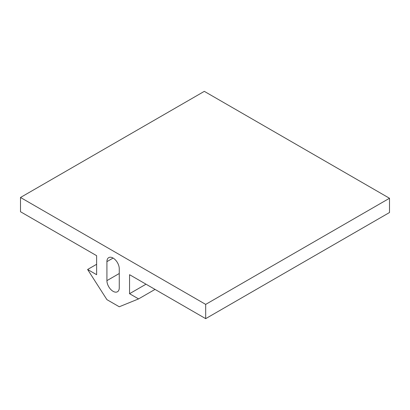 <?xml version="1.0" encoding="UTF-8"?>
<svg xmlns="http://www.w3.org/2000/svg" width="410" height="410" viewBox="0 0 410 410"><rect width="100%" height="100%" fill="white"/><g stroke="black" fill="none" stroke-linecap="round" stroke-linejoin="round"><path stroke-width="0.61" d="M119.264 268.755A8.728 5.038 -120 0 0 113.093 258.064A8.728 5.038 -120 0 0 108.727 257.629A8.728 5.038 -120 0 0 106.918 261.626L106.918 280.635A8.728 5.038 -120 0 0 110.731 289.419A8.728 5.038 -120 0 0 117.46 291.756A8.728 5.038 -120 0 0 119.264 287.764L119.264 268.755M87.612 269.488L106.918 299.643L119.264 306.767L138.57 298.905L129.555 293.704L129.555 274.695L205.687 318.647L205.687 304.394L20.5 197.476L20.5 211.734L96.632 255.686L96.632 274.695L87.612 269.488L96.632 264.281M20.5 197.476L204.313 91.353L389.5 198.266L389.5 212.523L205.687 318.647M138.57 298.905L155.031 289.404M129.555 293.704L146.016 284.197M205.687 304.394L389.5 198.266M106.918 261.626L113.093 258.064M106.918 280.635L119.264 273.506"/></g></svg>
